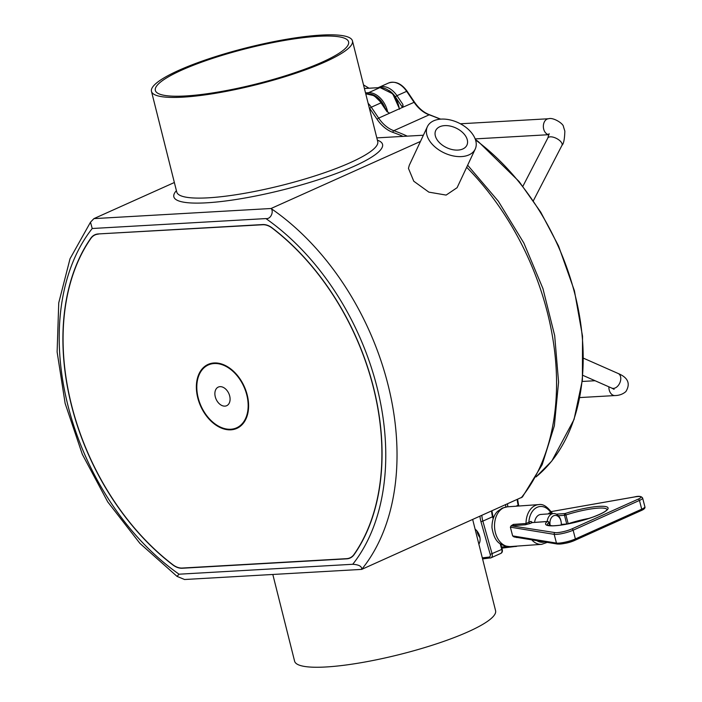 <?xml version="1.0" encoding="UTF-8"?>
<svg xmlns="http://www.w3.org/2000/svg" width="702" height="702" viewBox="0 0 702 702"><rect width="100%" height="100%" fill="white"/><g stroke="black" fill="none" stroke-linecap="round" stroke-linejoin="round"><path stroke-width="1.05" d="M426.465 129.949A26.404 16.655 -154.9 0 1 427.404 126.641A26.404 16.655 -154.9 0 1 458.38 122.771A26.404 16.655 -154.9 0 1 475.219 149.061A26.404 16.655 -154.9 0 1 446.726 153.992A26.404 16.655 -154.9 0 1 426.465 129.949M475.219 149.061L457.099 187.688L446.121 195.086L428.861 192.137L413.776 181.23L408.45 168.375L409.292 165.268L427.404 126.641M467.523 143.006A17.225 10.872 -154.9 0 1 466.909 145.165A17.225 10.872 -154.9 0 1 446.7 147.692A17.225 10.872 -154.9 0 1 435.714 130.537A17.225 10.872 -154.9 0 1 454.299 127.308A17.225 10.872 -154.9 0 1 467.523 143.006M263.18 224.535L262.715 224.745A19.928 13.592 65.8 0 1 272.113 228.062L272.271 227.992M354.396 554.229L354.071 554.369A214.005 145.946 -114.2 0 0 272.113 228.062M262.715 224.745L98.868 233.906M354.071 554.369A19.928 13.592 65.8 0 1 349.982 557.844A19.928 13.592 65.8 0 1 346.595 558.66L182.257 568.05A19.928 13.592 65.8 0 1 172.859 564.724A214.005 145.946 -114.2 0 1 90.9 238.417A19.928 13.592 65.8 0 1 94.989 234.951A19.928 13.592 65.8 0 1 98.377 234.135M230.879 429.826A35.065 23.921 65.8 0 1 199.017 402.044A35.065 23.921 65.8 0 1 208.125 364.399A35.065 23.921 65.8 0 1 244.305 386.6A35.065 23.921 65.8 0 1 236.846 428.387A35.065 23.921 65.8 0 1 230.879 429.826M321.095 35.1A103.615 19.103 -14.1 0 0 210.047 58.398A103.615 19.103 -14.1 0 0 151.474 91.374A103.615 19.103 -14.1 0 0 256.616 84.652A103.615 19.103 -14.1 0 0 352.457 40.892A103.615 19.103 -14.1 0 0 321.095 35.1M318.436 36.293A99.631 18.366 165.9 0 1 348.587 41.857A99.631 18.366 165.9 0 1 256.432 83.942A99.631 18.366 165.9 0 1 155.335 90.4A99.631 18.366 165.9 0 1 211.662 58.687A99.631 18.366 165.9 0 1 318.436 36.293M472.692 519.568L495.586 610.714A103.615 19.103 165.9 0 1 399.745 654.475A103.615 19.103 165.9 0 1 294.603 661.196L272.815 574.464M262.715 224.552A19.928 13.592 65.8 0 1 272.104 227.869A214.198 146.086 65.8 0 1 354.168 554.562A19.928 13.592 65.8 0 1 350.079 558.029A19.928 13.592 65.8 0 1 346.683 558.845L182.257 568.243A19.928 13.592 65.8 0 1 172.867 564.926A214.198 146.086 65.8 0 1 90.804 238.224A19.928 13.592 65.8 0 1 94.893 234.758A19.928 13.592 65.8 0 1 98.289 233.942L262.715 224.552M467.646 165.189L498.359 201.263L523.85 243.024L542.918 288.522L554.685 335.6L558.573 382.081L554.352 425.789L542.155 464.724L522.402 497.034L361.688 569.392L184.565 579.51L177.036 576.377L179.054 574.201L352.755 564.276C359.029 564.698 362.013 566.4 361.688 569.392A227.15 154.914 -114.2 0 0 271.042 208.503C273.964 211.074 271.095 219.384 265.918 218.585L92.216 228.51L90.497 222.192L93.919 218.62L271.042 208.503L420.472 141.435M376.816 137.882L423.385 135.223M93.919 218.62L174.359 182.511M198.175 397.78A34.468 23.508 65.8 0 1 197.385 394.015A34.468 23.508 65.8 0 1 224.149 365.496A34.468 23.508 65.8 0 1 246.674 415.689A34.468 23.508 65.8 0 1 207.581 416.725A34.468 23.508 65.8 0 1 198.175 397.78M207.634 416.786A34.872 23.78 -114.2 0 0 207.678 416.848A34.872 23.78 -114.2 0 0 237.03 428.088A34.872 23.78 -114.2 0 0 245.428 420.007M220.095 363.557A34.872 23.78 -114.2 0 0 208.476 364.461A34.872 23.78 -114.2 0 0 197.367 393.866A34.872 23.78 -114.2 0 0 197.376 393.945M220.042 386.662A10.214 6.967 65.8 0 1 229.317 394.752A10.214 6.967 65.8 0 1 226.667 405.712A10.214 6.967 65.8 0 1 216.128 399.245A10.214 6.967 65.8 0 1 218.304 387.074A10.214 6.967 65.8 0 1 220.042 386.662M493.076 517.023A9.96 6.792 65.8 0 1 494.12 516.321M479.931 537.539A9.96 6.792 65.8 0 1 476.991 531.002M478.861 544.138A9.96 6.792 -114.2 0 0 475.087 529.106M381.467 102.755L381.01 102.843A19.928 13.592 65.8 0 0 365.742 93.778L374.131 95.691L381.467 102.755L387.767 112.083L386.925 111.6L389.61 113.189L403.097 107.108M407.125 91.242L406.669 91.33A19.928 13.592 65.8 0 0 388.513 83.038C395.279 80.783 401.483 83.52 407.125 91.242L414.487 102.141L403.088 107.143L402.878 104.44L402.536 107.459L395.331 96.797L396.963 95.683A19.928 13.592 -114.2 0 0 378.808 87.399L378.22 87.68M561.249 525.052A9.96 7.073 85.9 0 0 553.501 513.539A9.96 7.073 85.9 0 0 547.2 521.498M534.599 522.393A9.96 7.073 -94.1 0 1 540.9 514.434L553.501 513.539M550.28 525.745A7.968 5.651 -94.1 0 1 555.071 515.426A7.968 5.651 -94.1 0 1 561.205 525.061M568.225 523.867A1.395 0.456 -108.1 0 0 568.181 523.71L566.742 524.017A1.395 0.992 85.9 0 0 566.786 524.14M589.303 518.33A30.888 5.476 -14.5 0 0 568.181 523.71L565.926 514.978A1.395 0.456 -108.1 0 0 565.075 513.539A1.395 0.992 85.9 0 0 564.487 515.286L565.926 514.978A30.888 5.476 165.5 0 1 607.037 509.582M547.999 521.612A1.395 0.992 85.9 0 0 547.262 521.533A1.395 1.272 51.5 0 1 548.876 522.63L548.824 522.446M530.879 521.349L528.878 522.244A1.395 0.948 -114.2 0 0 530.203 523.499L532.204 522.604A1.395 0.948 -114.2 0 1 530.879 521.349L532.449 522.542A1.395 0.992 85.9 0 0 532.204 522.604L547.262 521.533A32.283 5.721 -14.5 0 0 573.894 522.674A32.283 5.721 -14.5 0 0 607.774 507.467A32.283 5.721 -14.5 0 0 565.075 513.539L556.361 514.154M548.516 513.89L548.692 513.346A1.395 0.948 65.8 0 0 548.903 513.864M551.693 513.671A1.395 0.948 65.8 0 1 550.693 512.451L548.692 513.346M550.982 512.311L550.693 512.451A17.936 12.724 -94.1 0 0 537.179 507.283A17.936 12.724 -94.1 0 0 528.878 522.244L526.026 523.508A1.395 0.992 -94.1 0 1 525.377 524.771L530.203 523.499M516.654 537.355A1.395 0.992 -94.1 0 1 516.777 537.539L517.444 537.486M515.496 537.17L516.777 537.539M551.851 512.846A1.395 0.992 -94.1 0 1 551.833 512.846L551.491 512.311C547.034 506.37 542.795 503.799 538.785 504.598A19.928 14.137 85.9 0 0 535.293 505.484A19.928 14.137 85.9 0 0 526.026 523.508L513.381 524.403A1.395 0.992 -94.1 0 1 512.732 525.666L525.377 524.771M513.381 524.403L511.126 525.798L510.372 527.167L554.185 534.354A11.952 2.115 -14.5 0 0 573.139 530.212L639.452 500.438A11.952 2.115 -14.5 0 0 642.628 498.043C641.417 496.209 638.723 495.84 634.564 496.928A1.395 0.562 -100 0 0 634.459 496.972A10.556 1.869 165.5 0 1 638.127 499.183L571.814 528.948A10.556 1.869 165.5 0 1 555.071 532.607L511.126 525.798M638.127 499.183A1.395 0.948 65.8 0 1 639.452 500.438L641.716 509.178A1.395 0.948 65.8 0 1 641.303 510.521C644.173 509.292 645.366 508.037 644.884 506.774A11.952 2.115 165.5 0 1 641.716 509.178L575.394 538.943A11.952 2.115 165.5 0 1 556.449 543.085L512.635 535.898L514.004 536.925L557.449 544.05C563.969 543.918 569.813 542.664 574.991 540.286A1.395 0.948 65.8 0 1 574.762 540.338A10.556 1.869 -14.5 0 1 558.02 543.997M512.635 535.898L510.372 527.167M182.257 568.243L182.748 568.015M346.683 558.845L347.227 558.599M176.404 190.654A107.599 19.84 -14.1 0 0 283.038 189.838A107.599 19.84 -14.1 0 0 377.386 140.172M92.216 228.51A219.182 149.482 -114.2 0 0 179.054 574.201M352.755 564.276A219.182 149.482 -114.2 0 0 265.918 218.585M352.457 40.892L377.737 141.558A103.615 19.103 165.9 0 1 281.897 185.328A103.615 19.103 165.9 0 1 176.755 192.041L176.764 192.094M521.226 497.779A227.15 154.914 -114.2 0 0 466.672 167.269M549.043 134.661A7.968 5.642 -93.3 0 1 545.735 133.011A7.968 5.642 -93.3 0 1 543.55 124.289A7.968 5.642 -93.3 0 1 548.543 118.743C553.185 117.094 563.618 123.71 563.478 126.737L564.847 131.107C564.61 139.128 563.653 143.875 561.977 145.34L533.371 200.728M549.104 133.591L547.823 138.022A7.968 3.607 27.3 0 1 553.255 137.188A7.968 3.607 27.3 0 1 560.521 141.356A7.968 3.607 27.3 0 1 561.977 145.34M608.888 386.828A7.968 5.642 86.7 0 0 614.987 395.559L579.808 397.569M582.827 375.333L611.749 388.083A7.968 5.291 -66.2 0 0 620.586 380.466A7.968 5.291 -66.2 0 0 618.172 373.499C622.551 375.351 632.809 380.265 625.859 391.593C622.849 394.182 619.225 395.498 614.987 395.559M517.242 499.57A19.928 13.592 -114.2 0 0 518.216 505.247L518.436 506.045M517.611 499.403L518.585 504.975L516.049 506.212M505.624 504.782A21.323 14.54 -114.2 0 0 505.905 507.002M506.914 546.463L501.579 547.077M500.166 543.673L501.816 549.517A3.984 2.72 65.8 0 1 500.684 553.466L490.979 557.827A3.984 2.72 -114.2 0 0 492.111 553.869L482.844 521.121L492.55 516.76L493.12 518.76M500.728 544.059L502.193 549.245L490.215 554.396A2.589 1.764 65.8 0 1 489.11 557.072L482.309 557.862M493.374 518.067L492.927 516.496L492.55 516.76A19.928 13.592 -114.2 0 1 491.584 511.082M369.226 107.669A18.533 12.636 65.8 0 1 369.673 108.31L371.305 107.204A19.928 13.592 -114.2 0 0 368.146 103.352M369.673 108.31L377.035 119.208L378.668 118.103L371.305 107.204L381.01 102.843L386.925 111.6M377.035 119.208A31.283 21.332 -114.2 0 0 392.901 132.388A1.395 0.86 -70.6 0 1 393.822 130.695A29.888 20.384 65.8 0 1 378.668 118.103L389.61 113.189M482.572 558.924L490.979 557.827A3.984 2.72 -114.2 0 1 490.417 557.976A1.395 1 -96.6 0 1 489.11 557.072M407.265 136.144A205.23 139.97 -114.2 0 0 393.822 130.695L429.185 114.821A205.23 139.97 65.8 0 1 440.198 119.173M392.901 132.388A203.834 139.014 65.8 0 1 403.071 136.381M479.966 516.303A21.323 14.54 -114.2 0 0 480.949 521.647L482.844 521.121A19.928 13.592 65.8 0 1 481.879 515.443M480.949 521.647L490.215 554.396M501.877 548.139L516.637 546.305A3.984 2.72 -114.2 0 1 516.075 546.463A1.395 1 -96.6 0 1 515.145 546.226M517.128 546.086L516.637 546.305A3.984 2.72 -114.2 0 0 516.997 546.095M507.871 506.791A19.928 13.592 65.8 0 1 507.537 503.922M414.487 102.141C418.875 108.477 423.929 112.697 429.659 114.786A1.395 0.86 109.4 0 0 429.185 114.821A29.888 20.384 -114.2 0 1 414.031 102.229L406.669 91.33L396.963 95.683L402.878 104.44M475.517 139.917A205.23 139.97 65.8 0 1 536.056 476.886M389.224 90.628A18.533 12.636 65.8 0 1 395.331 96.797M363.566 85.144A19.928 13.592 65.8 0 1 368.515 88.241M558.371 515.724L564.487 515.286L566.742 524.017L561.284 524.403M547.253 525.052A30.888 5.476 165.5 0 1 548.876 522.63L549.675 525.684M532.695 522.569A1.395 0.992 85.9 0 0 532.449 522.542L547.499 521.472A1.395 1.395 0 0 1 548.955 522.516L549.771 525.701M552.184 513.636L552.079 512.785A1.395 0.992 -94.1 0 1 552.044 512.802M634.564 496.928L551.061 511.609L634.459 496.972M555.071 532.607A1.395 1.272 99.3 0 0 554.185 534.354L556.449 543.085A1.395 1.272 99.3 0 0 557.449 544.05M544.664 541.953A17.936 12.724 -94.1 0 1 536.907 540.68M531.739 539.829A19.928 14.137 85.9 0 0 541.619 544.348L547.244 542.374M571.814 528.948A1.395 0.948 65.8 0 1 573.139 530.212L575.394 538.943A1.395 0.948 65.8 0 1 574.991 540.286L641.303 510.521A1.395 0.948 65.8 0 1 641.075 510.573M541.619 544.348L510.108 546.586A19.928 14.137 -94.1 0 1 494.884 530.229A19.928 14.137 -94.1 0 1 503.782 507.73A19.928 14.137 -94.1 0 1 507.274 506.835L538.785 504.598M387.627 111.872A19.928 13.592 -114.2 0 0 368.568 92.699A1 0.702 86.7 0 0 368.111 93.699M369.998 94.007A18.928 12.908 65.8 0 1 384.986 107.968M364.417 88.505L379.87 87.627L368.568 92.699L365.514 92.875M364.408 88.47L380.054 87.583A1 0.702 -93.3 0 0 379.87 87.627A19.928 13.592 65.8 0 1 399.324 109.214M349.982 557.844L351.781 557.037M94.989 234.951L96.779 234.143M151.474 91.374L176.755 192.041M210.53 363.539L208.476 364.461M239.084 427.167L237.03 428.088M90.497 222.192L70.033 258.74L58.749 302.816L57.116 351.948L65.137 403.413L82.336 454.352L107.722 501.886L139.882 543.339L177.036 576.377M547.823 138.022L522.885 186.284M475.157 138.899L549.043 134.679M460.389 123.78L548.543 118.743M595.059 380.73L582.248 381.458M611.749 388.083L614.083 389.338L613.346 388.39M583.511 358.213L618.172 373.499M502.193 549.245C502.729 551.377 502.228 552.781 500.684 553.466M492.927 516.496L491.953 510.924M429.659 114.786L440.663 119.138M475.342 139.391L478.334 141.629L519.103 181.52L540.751 212.179L558.555 245.998L574.429 290.795L582.528 336.249L582.406 379.922L574.052 419.463L551.825 461.003L536.021 476.948M518.585 504.975L518.875 506.01M388.513 83.038L378.808 87.399M363.504 84.898L369.015 88.206M607.063 509.661L606.633 510.143C606.458 510.424 604.641 512.653 592.646 517.172C576.43 522.604 563.057 525.482 552.535 525.798L547.262 525.131M644.884 506.774L642.628 498.043M510.108 546.586C499.341 545.796 494.401 541.444 491.979 527.764C491.812 517.277 496.384 512.337 497.692 511.284L502.316 508.09L507.274 506.835M380.054 87.583L392.716 93.787L399.596 109.091"/></g></svg>
